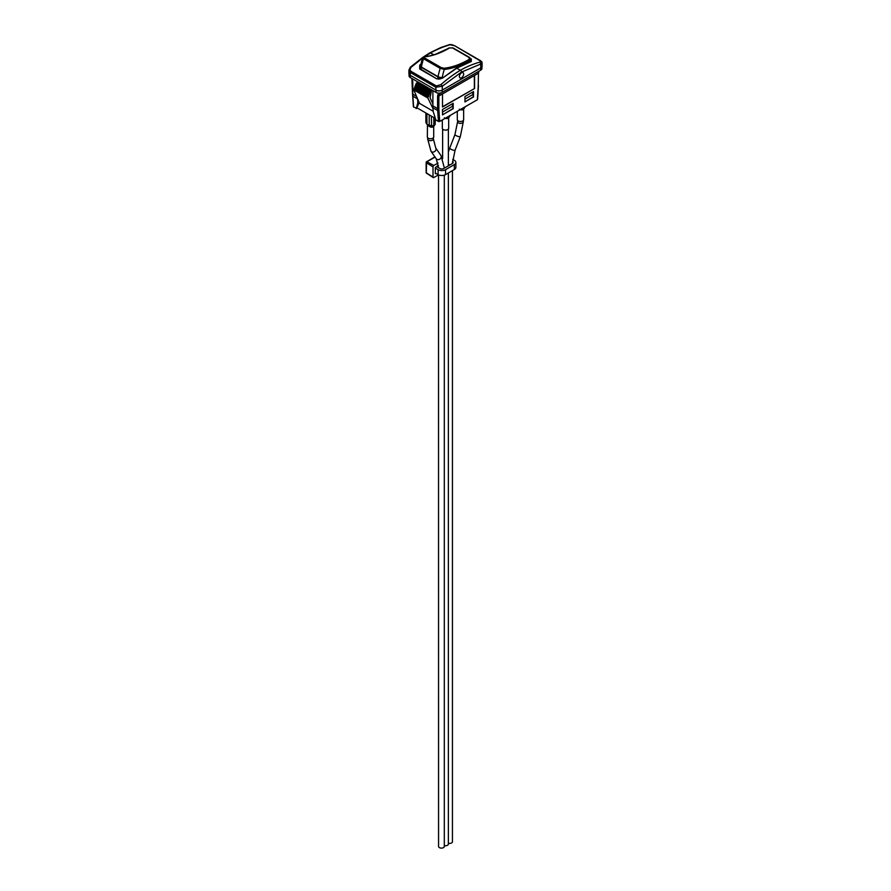 <?xml version="1.0" encoding="UTF-8"?>
<svg xmlns="http://www.w3.org/2000/svg" width="891" height="891" viewBox="0 0 891 891"><rect width="100%" height="100%" fill="white"/><g stroke="black" fill="none" stroke-linecap="round" stroke-linejoin="round"><path stroke-width="1.34" d="M438.049 163.042L433.85 165.47A1.181 0.679 120 0 0 433.015 166.918L433.015 177.042A1.181 0.679 120 0 0 433.85 177.532L438.517 174.836L438.561 846.45A2.873 1.659 0 0 0 441.435 848.109A2.873 1.659 0 0 0 444.308 846.45L444.308 175.148M438.461 165.503L436.579 166.584L439.998 168.555A2.573 1.481 180 0 0 443.64 168.566L452.405 163.499A2.573 1.481 180 0 0 453.151 162.452A2.573 1.481 180 0 0 452.483 161.46M435.331 168.087L438.082 169.669A5.29 3.052 0 0 0 445.556 169.669L454.321 164.612A5.29 3.052 0 0 0 455.869 162.452L455.869 167.385A5.29 3.052 180 0 1 454.321 169.546L445.556 174.614A5.29 3.052 180 0 1 438.082 174.614L435.331 173.021M455.869 162.452A5.29 3.052 0 0 0 454.321 160.291L452.717 159.366A5.29 3.052 0 0 0 452.695 159.355M436.167 173.511L435.331 173.734L435.331 167.564L438.45 165.492M426.344 172.253L426.522 161.772L426.344 162.719L433.015 166.918M433.015 177.042L426.856 173.166M459.322 109.17L460.87 109.894A1.815 0.579 105.6 0 1 461.549 109.181L461.17 109.07M463.777 107.566L463.777 108.112A1.815 1.047 60 0 1 463.409 108.936A1.815 1.047 60 0 1 463.075 109.025L461.549 109.181A1.815 0.568 103.5 0 1 461.382 108.947M460.87 109.894L462.496 109.871A1.815 0.902 62.1 0 1 462.652 109.214M462.808 109.081L461.594 109.192A1.815 0.59 104.3 0 0 460.914 109.916M463.03 109.114A1.815 1.181 -122.4 0 0 462.897 109.649L463.61 108.368M463.643 108.802L463.643 119.65A3.174 1.838 180 0 1 460.469 121.488A3.174 1.838 180 0 1 457.295 119.65L457.295 111.319M427.379 124.851A1.815 1.426 145.6 0 1 427.557 125.464L430.943 127.201A1.815 0.568 104.5 0 1 431.612 126.489L427.235 124.651A1.815 1.37 -35 0 1 426.923 123.86L426.054 122.635A2.272 1.314 180 0 1 425.887 122.134L426.243 123.281A1.815 1.37 145 0 1 426.054 122.624L426.054 113.068M427.468 124.929L427.357 136.924A3.174 1.838 180 0 0 430.531 138.762A3.174 1.838 180 0 0 433.705 136.924L433.705 126.088M430.943 127.201L432.547 127.168A1.815 0.88 62.3 0 1 432.692 126.511M433.817 125.921A1.815 1.047 -120 0 0 434.151 125.831A1.815 1.047 -120 0 0 434.518 124.996L433.817 125.408A1.815 1.047 60 0 1 433.449 126.232A1.815 1.047 60 0 1 433.115 126.322L432.848 126.377M432.547 127.168L432.993 126.912A1.815 1.203 57.3 0 1 433.115 126.399M432.993 126.912L433.683 125.62M444.353 117.812L445.901 118.536A1.815 0.579 105.6 0 1 446.58 117.812L446.202 117.712M448.819 116.209L448.819 116.743A1.815 1.047 60 0 1 448.451 117.579A1.815 1.047 60 0 1 448.117 117.668L446.58 117.812A1.815 0.568 103.5 0 1 446.413 117.59M445.901 118.536L447.538 118.514A1.815 0.902 62.1 0 1 447.694 117.857M447.85 117.712L446.636 117.835A1.815 0.59 104.3 0 0 445.957 118.559M448.062 117.757A1.815 1.181 -122.4 0 0 447.939 118.28L448.641 116.999M448.674 117.445L448.674 128.293A3.174 1.838 180 0 1 445.5 130.119A3.174 1.838 180 0 1 442.326 128.293L442.326 119.951M448.373 843.265A2.873 1.659 0 0 0 452.439 841.761L452.439 170.638M444.308 845.615A2.873 1.659 0 0 0 447.527 845.281A2.873 1.659 0 0 0 448.373 844.1L448.373 172.988M424.372 57.859L424.239 56.89A90.693 52.357 -60 0 0 449.532 47.958L452.505 47.936L469.178 57.559L469.201 59.318A90.693 52.357 120 0 1 443.907 68.239L441.045 67.493L424.372 57.859L423.526 58.728L423.348 57.347M442.27 77.317A3.018 1.259 -169 0 1 438.06 76.671A6.048 3.486 120 0 0 438.016 76.971A3.018 1.381 8.7 0 0 442.248 77.472A3.018 1.749 -60 0 1 442.27 77.317A49.818 28.768 -60 0 1 444.297 69.442L440.199 68.351L441.045 67.493M469.847 57.893L470.749 61.468M469.178 57.559L470.726 59.118L469.847 60.421A49.818 28.768 -60 0 1 469.869 61.791M417.5 82.395L417.5 81.716M432.959 107.833L433.226 111.631L435.877 119.973L438.45 121.454L437.659 110.551L432.959 107.833A30.227 17.452 120 0 1 432.892 105.906L432.892 90.604M437.592 95.916L438.227 93.822L439.519 93.934L438.873 96.028L437.592 95.916L437.592 108.624L438.873 108.624L438.873 96.028L442.504 93.934L442.504 107.009L474.569 88.499L442.504 106.764M435.877 90.102L435.877 87.251L442.292 86.238A1.515 0.579 -133.1 0 0 440.911 84.623L436.356 85.948L410.706 71.135L409.971 69.565A1.515 0.924 174 0 0 408.913 70.5L408.902 73.441A4.533 2.617 0 0 0 410.228 75.301L435.877 90.102A4.533 2.617 0 0 0 442.292 90.102L480.772 67.894A4.533 2.617 0 0 0 482.098 66.034L482.087 62.637L480.772 64.018L480.772 67.894M465.102 99.001L473.221 94.312L473.221 97.108L465.102 101.797L464.957 98.745M442.66 111.965L452.918 106.04L452.918 108.825L442.66 114.75L442.504 111.698M452.918 106.04L451.804 104.113M454.945 45.942A1.515 0.869 120 0 0 454.822 45.831C452.305 44.661 450.523 44.272 449.454 44.65A1.515 1.091 77.7 0 1 450.089 44.762L454.644 45.764L481.029 61.334L480.015 62.047L480.772 64.018L461.527 72.082A1.515 0.869 -120 0 0 460.469 70.233C454.343 73.819 447.828 78.608 440.911 84.623M463.665 74.064A3.018 1.749 120 0 0 463.042 72.672A3.018 1.749 120 0 0 460.023 74.421A3.018 1.749 120 0 0 460.023 77.918A3.018 1.749 120 0 0 462.351 77.105A3.018 1.749 120 0 0 463.665 74.064M409.971 69.565L410.985 67.348L422.423 58.238M470.615 58.561L471.294 58.951L471.272 61.49L456.827 68.139L442.393 78.174L436.802 78.876L419.706 68.997L419.728 65.088L420.474 66.023M408.913 70.5L410.228 72.438L410.228 75.301M471.272 61.49A0.902 0.613 -109.8 0 0 470.849 61.434C467.33 62.96 468.599 61.713 456.381 68.095L460.469 70.233C466.583 66.747 473.099 64.018 480.015 62.047M442.393 78.174L456.381 68.095M436.802 78.876L420.307 68.852L419.605 67.816L420.452 66.157A3.018 1.381 8.7 0 0 421.343 67.348A6.048 3.486 -60 0 1 421.387 67.048A3.018 1.259 -169 0 1 420.496 65.878L420.452 66.146A3.018 1.381 8.7 0 1 420.485 66.012M470.76 60.287L471.406 61.1L470.849 61.434M438.45 121.454L439.731 121.454L438.94 110.495A0.902 0.568 175.9 0 1 437.659 110.551A30.227 17.452 -60 0 1 437.592 108.624L432.892 105.906M478.467 72.917L478.211 85.915A29.325 16.929 -60 0 1 478.144 87.853L477.398 99.024M477.353 99.736L439.731 121.454M439.519 93.121L439.519 93.934L478.846 71.224L478.211 73.318L474.569 75.423L474.569 88.499M473.5 97.019L473.5 91.584L464.957 96.518L464.957 101.953L473.221 96.852M453.196 108.735L453.196 103.311L442.504 109.482L442.504 114.917L452.918 108.579M474.357 75.546L474.357 88.376M442.504 93.934L474.569 75.423M418.982 102.086L417.834 102.743L417.567 98.946A30.227 17.452 -60 0 1 417.556 98.734M419.171 102.543L416.643 108.368L413.391 106.786L412.533 93.934L416.598 96.495M417.834 102.743L416.22 108.613M412.154 78.764L412.667 81.059M417.066 107.878L435.398 118.458M413.825 89.223L427.903 97.353L430.075 91.328L431.578 90.18L417.79 82.217L416.264 83.364L413.769 89.891L419.527 103.367L433.204 111.264M431.578 90.18L430.075 97.732L432.892 103.913M427.903 97.353L427.892 98.043L413.769 89.891M433.015 108.635L427.892 98.043M417.155 82.596L430.943 90.548M417.01 82.93L430.81 90.904M416.264 83.364L430.075 91.328M416.442 84.289L430.308 92.296M415.696 84.723L429.573 92.731M415.874 85.647L429.807 93.7M415.128 86.082L429.072 94.123M415.306 87.006L429.306 95.092M414.571 87.441L428.571 95.526M414.738 88.365L428.805 96.484M414.003 88.799L428.059 96.919M473.221 94.312L472.119 92.386M409.047 74.109L409.047 75.791A4.388 2.528 0 0 0 410.339 77.584L435.989 92.386A4.388 2.528 0 0 0 442.192 92.386L480.661 70.177A4.388 2.528 0 0 0 481.953 68.384L481.953 66.714M410.328 75.356A4.388 2.528 0 0 0 410.339 75.356L435.989 90.169A4.388 2.528 0 0 0 442.192 90.169L480.661 67.95A4.388 2.528 0 0 0 480.672 67.95M440.967 155.535A2.873 2.261 145.2 0 1 440.299 158.709A2.873 2.261 145.2 0 1 436.846 159.355A2.873 2.261 145.2 0 1 436.256 158.81L431.01 151.281A2.873 2.261 145.2 0 0 434.663 151.492A2.873 2.261 145.2 0 0 435.721 147.995L440.967 155.535L444.308 167.809A2.873 1.659 180 0 1 444.219 168.221M438.082 169.669L438.082 174.614M445.556 169.669L445.556 174.614M454.321 164.612L454.321 169.546M435.042 157.083L426.878 161.794L433.85 165.47M464.411 107.198L463.777 108.112A2.272 1.314 180 0 1 462.173 108.49M464.033 108.579L465.08 106.82A2.272 1.314 180 0 1 464.411 107.744A1.815 1.047 60 0 1 464.033 108.579L461.828 109.237M449.454 115.841L449.454 116.387A1.815 1.047 60 0 1 449.075 117.211L450.111 115.462A2.272 1.314 180 0 1 450.111 115.462A2.272 1.314 180 0 1 449.454 116.387L448.819 116.743A2.272 1.314 180 0 1 447.215 117.133M429.429 126.544L429.217 125.197A4.177 2.406 180 0 1 426.923 123.86L426.923 113.558M430.932 127.201A1.815 0.568 104.6 0 1 431.6 126.477M433.817 117.545L433.817 125.408A2.272 1.314 180 0 1 431.367 125.698L429.217 125.197L429.217 114.894M431.367 116.131L431.612 126.489M431.812 126.522L434.151 125.831L435.187 124.072A2.272 1.314 180 0 1 434.518 124.996L434.518 117.957M450.278 164.735A2.873 1.659 180 0 1 448.373 164.635M435.721 147.995L433.405 138.996A2.873 1.659 180 0 1 430.531 140.655A2.873 1.659 180 0 1 427.669 138.996L431.01 151.281M452.439 163.12L455.067 150.256A2.873 0.613 -158.9 0 1 452.171 149.788A2.873 0.613 -158.9 0 1 449.71 148.184L448.373 152.138M455.067 150.256L460.313 136.657A2.873 0.613 -158.9 0 1 458.653 136.601A2.873 0.613 -158.9 0 1 455.869 135.477A2.873 0.613 -158.9 0 1 454.956 134.597L449.71 148.184M460.313 136.657L463.331 121.722A2.873 1.659 180 0 1 461.56 123.248A2.873 1.659 180 0 1 458.431 122.891A2.873 1.659 180 0 1 457.595 121.722L454.956 134.597M443.907 68.239A0.902 0.679 84.5 0 1 444.297 69.442A91.595 52.881 120 0 0 469.847 60.421L469.201 59.318M438.06 76.671L421.387 67.048A52.847 30.506 120 0 1 423.526 58.728L440.199 68.351A52.847 30.506 -60 0 0 438.06 76.671M421.042 69.275L421.343 67.348L438.016 76.971L437.726 78.876M449.532 47.958L449.075 47.914C440.321 53.048 431.923 56.01 423.904 56.812A0.902 0.679 84.5 0 1 424.239 56.89M453.174 48.259L452.505 47.936M412.789 81.604L412.789 94.301A30.227 17.452 120 0 0 412.867 96.228A0.902 0.568 175.9 0 1 412.6 95.872M438.227 93.822L438.227 93.076M481.029 61.334A1.515 1.426 -14.6 0 1 482.031 62.325L480.461 60.633L454.811 45.831A1.515 0.869 120 0 0 454.644 45.764M442.292 90.102L442.292 86.238L461.527 72.082M410.706 71.135L410.228 72.438L435.877 87.251A1.515 0.869 -60 0 1 436.356 85.948M419.728 65.088L420.842 64.219M424.584 56.746L430.531 52.959L433.739 54.808M410.985 67.348A1.515 0.579 -133.1 0 0 410.272 67.237L408.902 70.189M423.515 56.879L429.785 52.881A1.515 0.869 60 0 1 430.531 52.959C436.657 49.473 443.172 46.744 450.089 44.762M435.844 54.117L447.505 48.816M419.706 68.997L420.296 68.841M471.294 58.951L470.738 59.43M438.94 110.495A29.325 16.929 -60 0 1 438.873 108.624M417.567 98.946L412.867 96.228L413.647 107.132M478.177 87.207L478.144 87.853M478.211 85.915L478.467 72.973M480.661 70.177L480.661 67.95M442.192 92.386L442.192 90.169M435.989 92.386L435.989 90.169M410.339 77.584L410.339 75.356M425.887 112.968L425.887 122.134M434.931 156.916L426.522 161.772A0.757 0.757 0 0 0 426.143 162.429L426.143 172.542A0.757 0.757 0 0 0 426.488 173.177L433.238 177.576M436.256 158.81L438.561 167.809M427.48 124.94L426.254 123.281M449.075 117.211L446.859 117.868M435.187 118.336L435.187 124.072M448.373 165.826L448.373 129.072M442.627 158.587L442.627 129.072M427.669 137.715L427.669 138.996M433.405 137.715L433.405 138.996M457.595 120.43L457.595 121.722M463.331 120.43L463.331 121.722M420.062 68.685L420.452 66.146M423.904 56.812L422.601 57.692L420.496 65.878M469.657 57.503L452.984 47.88L449.075 47.914M410.261 67.237L422.724 57.425M437.403 78.72C438.45 79.355 439.965 79.154 441.947 78.118M412.533 93.934L411.898 78.542M477.609 99.391L478.467 85.536M479.046 71.113L478.456 73.029M449.454 44.65L440.633 47.624L429.785 52.881"/></g></svg>

